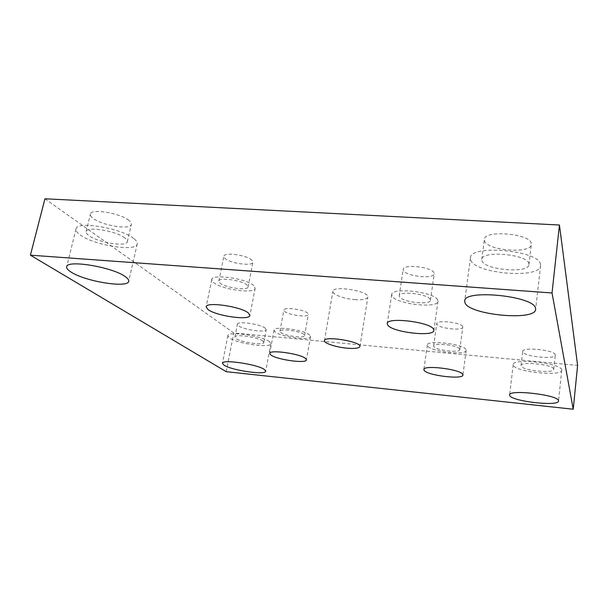 <?xml version="1.0" encoding="UTF-8"?>
<svg xmlns="http://www.w3.org/2000/svg" width="608" height="608" viewBox="0 0 608 608"><rect width="100%" height="100%" fill="white"/><g stroke="black" fill="none" stroke-linecap="round" stroke-linejoin="round"><path stroke-width="0.46" stroke-dasharray="3.04 2.28" d="M354.829 299.622C362.626 300.124 366.966 299.288 367.84 297.122C369.808 291.202 332.918 285.091 332.872 291.331C332.029 294.409 344.022 298.87 354.829 299.622M309.67 335.099C304.707 329.931 273.744 325.652 274.041 330.144L275.097 331.892C280.812 337.045 310.544 341.073 310.506 336.65L309.67 335.099M253.726 285.623C246.802 278.586 211.668 273.532 211.759 279.558L213.53 282.515C221.472 289.522 254.919 294.173 255.14 288.26L253.726 285.623M437.661 299.866C434.386 291.901 391.316 287.029 391.696 294.576L392.228 296.347C396.826 304.213 437.866 308.735 437.988 301.287L437.661 299.866M465.964 349.592C463.79 343.968 426.846 339.659 427.34 345.032L427.652 346.043C430.768 351.629 466.268 355.71 466.154 350.398L465.964 349.592M269.542 341.734C262.93 335.958 227.498 330.813 227.871 335.662L229.497 337.873C237.112 343.657 270.856 348.437 270.826 343.695L269.542 341.734M540.535 264.45C539.714 250.352 469.672 244.104 470.44 257.929L470.736 260.004C474.726 273.722 540.086 279.315 540.596 265.643L540.535 264.45M133.692 238.518C121.319 228.084 76.266 220.636 76.015 228.98C75.658 230.759 77.148 232.803 80.484 235.129C94.635 245.503 136.557 252.046 137.233 243.96C137.568 242.41 136.382 240.593 133.692 238.518M561.739 369.877C561.693 363.181 512.339 357.884 513.198 364.564L513.296 365.21C514.87 371.845 561.921 376.838 561.754 370.242L561.739 369.877M555.233 354.821C555.058 350.048 522.219 346.659 522.69 351.409L522.743 351.834C523.61 356.569 555.416 359.83 555.256 355.11L555.233 354.821M553.721 369.102C553.508 364.602 520.554 361.076 521.056 365.56L521.109 365.963C522.014 370.432 553.926 373.829 553.736 369.383L553.721 369.102M128.919 220.446C120.506 213.119 90.698 208.24 90.402 214.145C90.144 215.384 91.086 216.805 93.229 218.401C102.44 225.697 130.857 230.158 131.343 224.375C131.579 223.242 130.773 221.935 128.919 220.446M124.845 237.956C116.318 230.941 86.351 226.032 86.138 231.61C85.903 232.788 86.868 234.141 89.042 235.676C98.374 242.668 126.928 247.16 127.33 241.695C127.558 240.624 126.73 239.377 124.845 237.956M531.27 243.512C530.419 233.533 484.059 229.664 484.363 239.453L484.515 240.829C486.795 250.61 531.058 254.19 531.316 244.454L531.27 243.512M528.914 263.712C527.987 254.258 481.384 250.146 481.772 259.418L481.931 260.718C484.295 269.998 528.778 273.813 528.968 264.609L528.914 263.712M265.331 328.206C260.824 324.132 237.249 320.758 237.424 324.201L238.458 325.744C243.42 329.817 266.243 333.024 266.213 329.627L265.331 328.206M262.914 341.096C258.354 337.204 234.696 333.784 234.916 337.037L235.965 338.496C240.988 342.388 263.88 345.648 263.819 342.441L262.914 341.096M462.665 326.526C461.145 322.407 436.506 319.664 436.749 323.608L436.932 324.33C438.877 328.426 462.863 331.064 462.794 327.142L462.665 326.526M459.678 349.007C458.098 345.215 433.322 342.334 433.618 345.952L433.808 346.613C435.814 350.39 459.929 353.164 459.815 349.577L459.678 349.007M433.983 272.726C431.71 266.92 403.066 263.842 403.188 269.374L403.507 270.636C406.372 276.389 434.112 279.3 434.211 273.813L433.983 272.726M430.183 299.288C427.827 293.922 398.977 290.67 399.182 295.754L399.517 296.909C402.481 302.229 430.403 305.315 430.426 300.284L430.183 299.288M251.963 260.232C247.289 255.132 223.919 251.841 223.866 256.257L224.983 258.377C230.12 263.454 252.738 266.555 252.92 262.192L251.963 260.232M247.114 285.114C242.326 280.364 218.804 277.005 218.834 281.056L219.99 283.016C225.241 287.744 247.996 290.928 248.11 286.923L247.114 285.114M307.747 313.295C304.388 309.54 283.738 306.759 283.852 310.057L284.521 311.311C288.23 315.058 308.317 317.726 308.317 314.458L307.747 313.295M303.992 334.567C300.557 331.086 279.802 328.229 279.969 331.254L280.66 332.409C284.438 335.89 304.638 338.633 304.585 335.639L303.992 334.567M44.946 198.77L233.784 332.948L577.6 365.423M226.191 371.67L233.784 332.948M359.913 346.514L367.84 297.122M324.459 340.647L332.872 291.331M274.041 330.144L269.739 353.392M211.759 279.558L206.165 306.842M391.696 294.576L387.228 323.578M427.34 345.032L423.86 369.527M227.871 335.662L222.422 363.257M470.44 257.929L464.694 301.028M76.015 228.98L66.682 266.79M513.198 364.564L509.626 394.949M521.056 365.56L522.69 351.409M86.138 231.61L90.402 214.145M481.772 259.418L484.363 239.453M234.916 337.037L237.424 324.201M433.618 345.952L436.749 323.608M399.182 295.754L403.188 269.374M218.834 281.056L223.866 256.257M279.969 331.254L283.852 310.057M304.585 335.639L308.317 314.458M248.11 286.923L252.92 262.192M430.426 300.284L434.211 273.813M459.815 349.577L462.794 327.142M263.819 342.441L266.213 329.627M528.968 264.609L531.316 244.454M127.33 241.695L131.343 224.375M553.736 369.383L555.256 355.11M561.754 370.242L558.554 401.014M137.233 243.96L128.714 281.276M540.596 265.643L535.64 309.381M270.826 343.695L265.719 371.23M466.154 350.398L462.924 375.052M437.988 301.287L433.884 330.448M255.14 288.26L249.903 315.438M310.506 336.65L306.447 359.89"/><path stroke-width="0.91" d="M346.864 348.164C335.943 347.198 323.714 343.148 324.459 340.647C324.3 335.517 361.714 341.711 359.913 346.514C359.092 348.27 354.745 348.817 346.864 348.164M305.573 358.477C300.496 353.757 269.352 349.357 269.739 353.392L270.834 354.973C276.67 359.7 306.569 363.85 306.447 359.89L305.573 358.477M248.429 313.052C241.33 306.592 205.937 301.416 206.165 306.842L208.004 309.533C216.136 315.97 249.812 320.75 249.903 315.438L248.429 313.052M433.534 329.164C430.122 321.951 386.718 316.783 387.228 323.578L387.79 325.181C392.548 332.34 433.876 337.144 433.884 330.448L433.534 329.164M462.726 374.323C460.454 369.246 423.282 364.701 423.86 369.527L424.186 370.439C427.409 375.508 463.106 379.81 462.924 375.052L462.726 374.323M264.381 369.497C257.602 364.321 221.912 359.039 222.422 363.257L224.109 365.226C231.906 370.416 265.878 375.341 265.719 371.23L264.381 369.497M535.564 308.34C534.516 295.974 463.653 288.914 464.694 301.028L465.029 302.86C469.308 314.944 535.336 321.32 535.64 309.381L535.564 308.34M124.974 276.435C112.206 267.034 66.652 259.494 66.682 266.79C66.378 268.341 67.944 270.165 71.379 272.27C85.941 281.664 128.28 288.329 128.714 281.276C128.995 279.931 127.748 278.312 124.974 276.435M558.524 400.695C558.38 394.881 508.645 389.135 509.626 394.949L509.732 395.519C511.427 401.31 558.813 406.744 558.554 401.014L558.524 400.695M573.222 409.23L552.034 292.972L30.4 255.178L226.191 371.67L573.222 409.23L577.6 365.423L559.451 225.013L44.946 198.77L30.4 255.178M552.034 292.972L559.451 225.013"/></g></svg>
